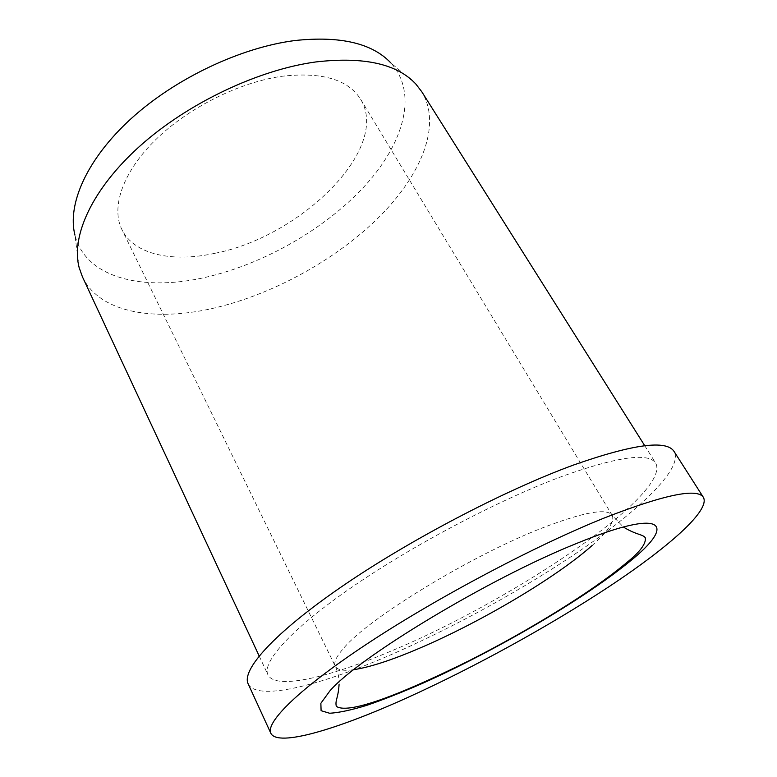 <?xml version="1.0" encoding="UTF-8"?>
<svg xmlns="http://www.w3.org/2000/svg" width="777" height="777" viewBox="0 0 777 777"><rect width="100%" height="100%" fill="white"/><g stroke="black" fill="none" stroke-linecap="round" stroke-linejoin="round"><path stroke-width="0.58" stroke-dasharray="3.88 2.91" d="M215.151 253.244C300.145 236.907 390.986 148.912 360.654 99.301C348.106 79.419 321.824 71.746 281.808 76.292C238.753 82.381 187.548 108.168 154.963 140.414C122.348 172.698 110.994 207.546 121.872 229.497C134.188 254.885 172.766 262.655 215.151 253.244M248.154 683.828C256.633 701.33 317.103 686.382 385.8 656.953C452.175 628.515 526.495 587.616 584.906 547.29C642.618 507.274 683.129 467.783 674.145 451.573M82.411 276.787C99.699 313.626 156.779 322.212 217.123 307.362C275.67 292.997 337.024 258.809 379.361 216.812C421.202 174.942 442.006 125.223 421.785 91.754M562.616 476.175C500.077 499.281 413.519 544.745 352.389 586.849C291.093 629.049 261.664 662.295 267.939 674.786C275.485 690.394 329.399 677.389 391.88 650.737C511.742 600.942 671.25 494.347 655.827 463.306C648.882 452.272 617.812 456.565 562.616 476.175M79.128 267.55L74.942 235.13C85.839 278.564 144.095 291.734 206.128 277.195C264.161 263.791 324.922 229.04 364.423 186.334C403.496 143.803 418.589 93.522 390.821 62.908L415.802 83.984M592.074 545.551C608.168 531.313 614.869 521.241 612.208 515.336C607.226 507.896 584.265 511.965 543.317 527.554C472.125 554.846 367.638 618.735 343.453 648.455C336.218 656.75 333.498 662.703 335.305 666.307C337.344 669.997 343.492 671.124 353.739 669.687M360.654 99.301L612.208 515.336L623.329 526.991M259.159 655.953L267.939 674.786M644.755 445.726L655.827 463.306M339.073 684.566C339.326 678.282 338.063 672.202 335.305 666.307L121.872 229.497"/><path stroke-width="1.17" d="M703.447 497.455L674.145 451.573C666.724 439.588 633.187 444.075 573.533 465.025C504.982 490.073 408.935 540.345 341.288 586.926C273.446 633.614 241.336 670.133 248.154 683.828L270.852 733.313C277.768 747.357 337.674 729.137 406.575 698.008C473.154 667.909 548.397 626.583 608.362 587.101C667.628 547.931 710.45 510.635 703.447 497.455C697.532 487.771 664.772 494.493 605.186 517.618C536.596 545.056 438.888 596.619 369.221 642.453C299.349 688.393 265.268 722.348 270.852 733.313M644.755 445.726L421.785 91.754L415.802 83.984C396.969 63.782 363.617 56.439 315.753 61.956C257.993 69.833 187.412 103.38 139.675 146.28C91.88 189.248 70.93 236.276 79.128 267.55L82.411 276.787L259.159 655.953M390.821 62.908C372.241 43.25 340.404 35.781 295.289 40.491C240.909 47.329 175.281 78.37 130.944 118.813C86.577 159.324 67.094 204.429 74.942 235.13M353.739 669.687C370.163 667.152 392.171 659.964 419.784 648.125C480.545 622.183 555.934 577.68 592.074 545.551M629.108 562.004C676.854 523.941 665.568 506.954 576.864 543.346C489.879 578.02 358.003 657.76 329.817 690.986L320.862 703.292L321.095 710.693L329.662 713.257C339.073 712.694 351.544 710.023 367.084 705.244C383.955 699.417 402.554 692.074 422.873 683.197C495.25 650.796 582.818 599.757 629.108 562.004M339.073 684.566C338.141 698.853 334.974 700.106 336.305 706.342C349.708 715.559 410.625 689.665 469.25 660.644C529.05 630.332 591.608 592.035 626.301 562.956C639.84 552.117 646.173 543.754 645.318 537.859C643.171 534.255 636.344 535.091 623.329 526.991"/></g></svg>
